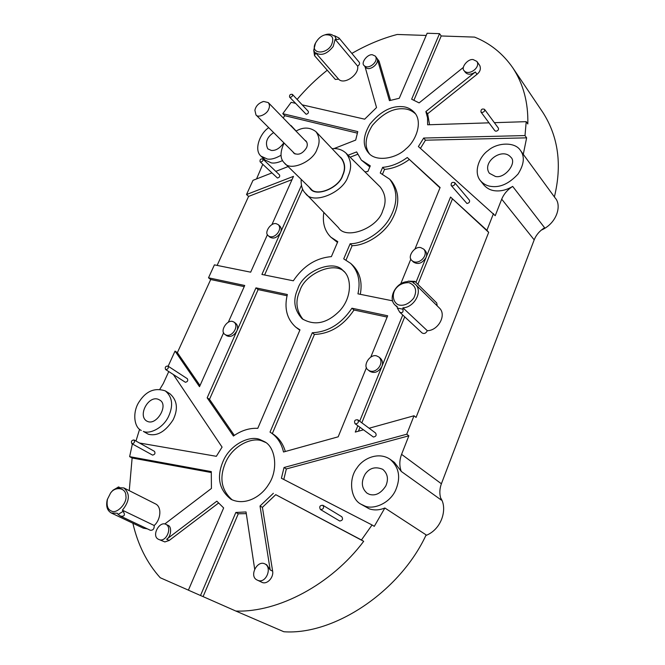 <?xml version="1.0" encoding="UTF-8"?>
<svg xmlns="http://www.w3.org/2000/svg" width="665" height="665" viewBox="0 0 665 665"><rect width="100%" height="100%" fill="white"/><g stroke="black" fill="none" stroke-linecap="round" stroke-linejoin="round"><path stroke-width="1" d="M481.975 112.518C484.145 112.044 484.993 110.98 484.527 109.326C482.05 108.511 480.853 109.401 480.945 111.994L481.975 112.518M484.527 109.326L498.376 128.112C498.841 129.75 498.01 130.789 495.882 131.238L494.851 130.706L480.945 111.994M290.231 97.373C292.135 96.832 292.858 95.835 292.392 94.38C290.289 94.048 289.35 94.945 289.574 97.082L290.231 97.373M292.392 94.388L308.277 111.346C308.751 112.784 308.045 113.765 306.158 114.28L289.574 97.082M132.052 443.763C134.38 443.214 135.037 441.942 134.006 439.956C131.595 440.213 130.889 441.46 131.886 443.688L132.052 443.763M133.998 439.947L154.471 451.352C155.51 453.322 154.879 454.569 152.576 455.101L131.886 443.688M320.721 509.639C323.556 509.132 324.271 507.678 322.866 505.275C319.857 505.317 319.042 506.722 320.422 509.498L320.721 509.639M322.866 505.275L341.802 516.747C343.215 519.116 342.525 520.545 339.724 521.019L320.422 509.498M452.142 186C454.411 185.527 455.251 184.405 454.661 182.626C452.05 181.886 450.903 182.85 451.194 185.51L452.142 186M454.661 182.626L469.399 200.182C469.997 201.944 469.174 203.041 466.938 203.49L451.202 185.51M260.688 162.069C262.667 161.529 263.382 160.489 262.825 158.943C260.647 158.669 259.741 159.625 260.106 161.803L260.688 162.069M262.825 158.943L279.524 174.945C280.09 176.483 279.391 177.505 277.438 178.02L260.106 161.803M165.893 369.665C168.129 369.117 168.794 367.911 167.904 366.041C165.535 366.132 164.77 367.296 165.602 369.532L165.893 369.665M167.896 366.041L187.347 378.726C188.253 380.579 187.597 381.768 185.385 382.284L165.602 369.532M355.534 423.913C358.211 423.43 358.967 422.067 357.803 419.831C354.861 419.59 353.938 420.87 355.027 423.672L355.534 423.913M357.803 419.831L375.592 433.031C376.756 435.234 376.016 436.564 373.381 437.021L355.027 423.672M336.315 39.318C338.452 39.725 339.341 39.277 338.984 37.971L334.645 35.794L336.315 39.318L335.16 39.343L333.215 46.475C327.155 54.04 321.303 56.143 315.642 52.801L315.335 53.79L313.73 50.241L314.537 55.669L315.335 53.79M331.32 45.278C334.487 37.822 332.409 34.347 325.06 34.854C321.087 35.868 317.828 38.753 315.293 43.516C310.106 53.865 325.725 55.029 331.32 45.278M334.645 35.794L333.464 35.777C331.677 34.156 329.192 33.732 326.025 34.514L324.495 35.021M313.73 50.241L315.543 42.934M111.321 510.986C116.666 514.477 127.381 503.081 125.893 495.99C126.117 487.27 114.663 486.273 110.465 493.255L107.481 499.174C106.383 505.541 107.664 509.473 111.321 510.986M118.112 514.394L120.581 516.131C124.546 516.605 125.402 515.018 123.158 511.352L118.112 514.394L117.298 513.255L111.313 513.006C107.132 510.545 105.785 506.082 107.264 499.615L110.689 492.823L113.067 490.155L118.636 486.93M123.158 511.352L122.402 510.18C129.758 501.044 130.257 493.63 123.881 487.944L155.327 503.812C161.969 506.647 161.046 519.456 154.197 525.508L122.402 510.18M118.029 487.129L117.639 487.653L123.881 487.944M338.984 37.971L359.275 62.327C359.948 63.607 359.408 64.887 357.662 66.176L335.16 39.343M154.197 525.508C154.371 528.808 153.091 530.396 150.357 530.279L120.581 516.131M399.756 305.152C404.636 305.834 409.299 303.481 413.738 298.103C417.371 290.63 415.758 285.476 408.917 282.65C403.09 282.617 398.626 284.745 395.509 289.051C390.987 295.518 393.971 304.321 399.756 305.152M402.965 309.208L397.338 308.053L399.69 312.168C402.333 313.306 403.422 312.317 402.965 309.208L402.924 307.82C414.096 307.621 423.214 291.37 415.442 284.379L439.316 307.945C447.005 314.869 438.243 330.638 427.304 330.704L402.924 307.82M413.921 282.209L414.927 281.386L408.293 281.154L413.921 282.209L413.115 282.716L415.442 284.379M408.293 281.154L407.421 281.644C396.174 282.002 387.246 298.352 395.259 305.252L397.238 307.097M397.338 308.053L397.229 306.656L395.259 305.252M427.304 330.704C425.941 333.373 424.187 334.113 422.051 332.932L399.69 312.168M147.846 421.568L146.633 421.02C137.223 415.218 149.342 393.63 159.45 399.914C169.143 404.387 157.09 425.301 147.846 421.568M165.269 390.862L170.032 393.846C177.264 400.347 178.311 408.992 173.166 419.756C165.41 431.668 157.106 436.489 148.278 434.203L143.366 431.402C149.575 434.37 162.958 428.31 168.478 416.606C173.515 405.559 172.459 396.98 165.302 390.887C154.928 387.487 146.333 390.954 139.509 401.269C132.285 411.377 133.732 427.238 141.279 430.463M159.933 389.091L163.266 383.597L168.752 371.569M372.051 524.976L374.279 526.356L384.86 507.994L426.14 534.901C399.881 591.617 334.005 635.349 283.872 631.75L235.851 611.052C278.086 612.673 331.411 584.444 363.688 541.318L361.436 539.98L372.051 524.976L281.411 478.243L284.03 467.512L406.764 434.212L414.012 415.766L369.125 428.235M441.394 483.771C439.349 489.448 439.341 494.901 441.369 500.122L401.261 471.427C399.258 465.999 399.366 460.305 401.577 454.353L441.394 483.771L534.186 239.857C536.206 234.861 539.672 230.822 544.602 227.746L512.673 186.4C506.763 189.957 500.853 191.42 494.935 190.78C490.612 190.348 486.921 188.411 483.854 184.978L480.379 180.656M523.28 154.322L526.63 137.846L525.009 135.569L526.206 121.662L527.819 123.964C528.343 102.535 523.297 83.765 512.682 67.647L542.948 112.568C558.367 136.799 562.183 164.912 554.386 196.923M139.583 429.291L135.968 441.053M211.146 472.507L132.127 457.994L129.259 490.662M132.875 523.23C137.846 544.818 146.957 562.981 160.215 577.727L188.403 590.146M132.127 457.994L129.633 456.647L211.295 471.61L211.428 488.451L164.795 523.97M132.377 443.962L129.633 456.647M244.213 286.64L210.705 279.508L177.372 352.658L175.045 351.095L168.154 366.207M210.705 279.508L208.511 277.804L244.728 285.485L228.336 322.176M267.455 234.612L250.672 272.176L214.413 264.861L208.511 277.804M217.131 265.41L248.585 196.408L246.516 194.537L293.489 176.358L271.943 224.571M271.819 172.95L252.999 180.331L246.516 194.537M256.54 178.943L262.775 164.338M263.199 159.301L263.049 158.129M282.567 160.564C278.244 162.617 274.52 163.399 271.403 162.917L265.019 160.024L263.274 157.796M268.735 127.672C260.239 133.008 253.473 149.766 260.988 156.15L267.372 159.043C271.112 159.658 275.651 158.395 281.004 155.244M292.592 127.597L289.067 123.973M291.062 125.56L296.149 131.055M426.19 35.453L397.246 34.464C382.043 38.437 366.905 44.755 351.851 53.424M327.255 70.207C315.991 79.185 305.95 88.927 297.105 99.426M294.62 102.427L294.146 103.009M357.255 133.116L284.728 115.677L283.207 117.946M284.728 115.677L282.783 113.673L357.778 131.612L355.684 140.082L333.996 148.586M295.451 103.308L291.154 102.327L282.783 113.673M512.682 67.647C502.74 53.449 490.038 43.267 474.577 37.107L441.203 35.968L439.532 33.657L427.138 33.25L399.258 98.279L389.441 100.639L377.313 59.01C379.125 64.281 368.975 71.737 365.492 67.215L364.137 65.577C368.551 70.216 379.175 61.421 375.334 56.126L372.375 54.763C367.346 53.907 360.563 63.075 364.137 65.577M520.387 150.365C514.843 141.487 496.938 142.551 488.06 150.564C479.49 156.475 473.106 171.869 480.371 180.647C483.497 184.122 487.204 186.059 491.485 186.458C500.462 187.613 509.315 183.465 518.06 174.031C524.17 164.305 524.943 156.416 520.387 150.365L555.159 197.971C561.992 205.161 557.037 223.324 541.252 230.148M512.673 186.4C507.528 189.7 503.87 193.956 501.709 199.168L495.226 215.693L418.393 146.549L423.68 138.046L525.009 135.569M414.012 415.766L416.066 417.421L488.675 232.368L486.913 230.29L493.48 213.573M401.577 454.353L408.85 435.816L406.764 434.212M440.621 497.96C447.653 507.902 442.3 529.124 425.816 535.533M384.86 507.994C379.482 510.196 374.304 510.496 369.316 508.875L360.754 504.078L364.869 506.04C373.173 509.756 389.374 503.804 395.534 490.438C401.012 477.694 399.2 467.312 390.097 459.291C378.626 451.435 363.123 458.243 356.98 467.952C348.344 478.792 350.447 498.717 360.754 504.078M390.089 459.282L394.362 462.358L401.261 471.427M246.299 513.654L238.269 513.779L203.083 596.613L235.851 611.052M203.083 596.613L200.514 595.508L235.834 512.466L246.042 511.95L254.67 569.09M218.386 503.172L169.193 540.462L166.641 539.249L216.832 501.177L223.648 507.935L188.394 590.171L200.514 595.508M169.193 540.462L164.87 541.933L158.686 539.398C165.967 543.239 172.692 527.461 165.909 524.344L165.61 524.203C159.01 521.194 151.13 536.389 158.677 539.39M147.322 528.841L143.299 528.168L111.313 513.006M173.374 374.561L222.077 447.104L216.349 456.306L139.5 443.015M177.372 352.658L200.015 385.55M223.631 332.7L199.508 386.681L175.045 351.095M292.018 179.633L248.585 196.408M288.095 166.574L275.809 171.387M283.839 142.784C279.874 148.295 275.692 150.839 271.295 150.423L267.812 148.852C264.861 142.667 266.798 137.239 273.631 132.576M375.334 56.118L379.092 61.205L390.505 100.265M357.662 66.176C359.308 74.871 343.888 85.295 338.576 79.127L335.343 79.451L314.537 55.669M365.027 66.65L376.531 107.564L364.669 119.176L302.201 104.854M441.203 35.968L414.004 100.016M476.863 61.396L479.748 65.478C481.086 68.778 480.163 71.72 477.005 74.305L427.628 113.757L429.548 124.729M463.43 67.348L419.116 102.892L411.652 99.201L439.532 33.657M526.63 137.846L425.467 140.199L420.438 148.37M526.206 121.662L494.361 122.676M489.008 122.842L427.628 124.796L427.553 117.83L425.866 111.57L475.35 71.995C471.194 74.763 467.886 74.921 465.417 72.452L464.153 70.723C468.659 76.209 480.903 67.564 476.871 61.404L473.148 59.567C467.719 58.603 460.562 67.88 464.153 70.723M425.467 140.199L423.68 138.046M495.442 176.466L489.398 173.282C481.452 162.252 502.15 147.023 510.737 157.131C517.437 162.484 505.043 178.868 495.442 176.466M488.675 232.368L450.546 197.056L486.913 230.29M452.341 199.151L417.878 284.312M404.719 316.839L361.827 422.824M360.006 427.329L358.443 431.194M414.927 281.386L436.747 302.991L437.204 305.867M363.406 429.823L355.285 432.075L357.853 425.741M408.85 435.816L286.341 468.95L284.03 467.512M286.341 468.95L283.805 479.473M369.491 494.386L367.105 493.239C361.486 488.251 360.854 481.851 365.218 474.037C369.649 467.869 375.501 466.306 382.766 469.349C387.695 473.638 388.709 479.174 385.808 485.949C380.987 493.305 375.542 496.115 369.491 494.386M363.688 541.318L275.734 494.669L262.417 507.345L272.633 571.152C273.897 577.561 266.756 585.158 261.702 582.199L257.372 580.138C265.742 584.552 272.667 567.602 264.903 563.903L264.487 563.721C256.898 560.279 248.743 576.621 257.355 580.129M275.734 494.669L361.436 539.98M238.269 513.779L235.834 512.466M166.641 539.249C171.146 536.921 172.185 526.256 167.821 525.275L165.918 524.344M345.318 272.766C335.584 260.098 304.628 273.589 299.807 290.946C295.094 301.203 296.216 310.73 303.165 319.532M297.704 289.167C302.55 271.777 333.556 258.228 343.29 270.913C351.461 276.69 352.608 297.014 339.64 310.871C327.064 323.506 314.537 326.116 302.068 318.71C294.179 309.948 292.725 300.106 297.704 289.167M265.734 442.499L262.209 441.003C252.417 436.755 233.207 445.301 225.876 461.826C218.984 477.462 221.113 490.163 232.268 499.939M259.899 439.523L264.595 441.718C275.676 447.321 278.535 470.155 268.552 484.544C260.954 497.129 244.762 506.09 230.963 499.274C219.001 489.814 216.399 477.096 223.157 461.136C230.248 444.245 249.924 435.159 259.899 439.523M415.559 113.931C412.084 110.739 408.185 109.027 403.846 108.811C393.156 107.971 382.658 113.507 372.358 125.419C365.085 137.173 364.154 146.699 369.574 153.981M402.059 106.641C406.905 106.866 411.128 108.919 414.727 112.817C422.948 122.219 415.908 141.088 405.899 148.894C396.174 158.578 376.066 162.268 368.593 153C362.383 145.768 362.832 136.15 369.931 124.139C380.247 111.678 390.954 105.843 402.059 106.641M387.146 317.072L353.996 310.015C343.497 325.601 330.306 333.747 314.429 334.453L312.301 332.733C328.194 332.01 341.411 323.838 351.943 308.211L387.67 315.784L370.812 357.014M353.996 310.015L351.943 308.211M366.49 367.57L338.177 436.822L283.506 452C281.495 443.405 277.28 436.955 270.863 432.649L270.015 432.117L312.301 332.733M376.606 355.883C369.815 353.672 361.993 366.365 368.219 370.006C375.334 375.384 385.259 363.007 378.934 357.038L376.606 355.883M368.211 370.006L369.782 371.286C374.437 373.763 378.468 372.151 381.893 366.44C383.098 363.248 382.633 360.555 380.48 358.352L378.934 357.038M415.949 282.401L450.546 197.056M359.682 421.228L402.741 315.002M420.746 247.604C414.445 245.9 406.839 257.139 411.934 260.547C418.127 266.158 429.199 255.526 423.788 249.159L420.746 247.604M411.934 260.539L413.372 262.01C418.086 264.911 422.317 263.39 426.065 257.446C427.088 254.886 426.805 252.625 425.209 250.647L423.788 249.159M410.895 258.993L400.746 283.805M439.981 187.854L407.271 157.514L440.114 187.53L414.993 248.968M392.616 300.846L357.953 293.847C360.704 281.362 358.294 271.22 350.721 263.431L343.722 258.868L350.147 243.764C363.281 243.739 381.294 232.783 389.49 218.602C397.944 203.714 398.011 190.581 389.69 179.201L380.247 173.008L382.658 167.339C391.111 166.591 399.316 163.316 407.271 157.514M350.721 263.431L352.733 265.302C359.998 272.683 362.516 282.359 360.289 294.321M389.69 179.201L391.569 181.254C399.889 192.626 399.831 205.734 391.402 220.589C383.231 234.737 365.251 245.659 352.142 245.676L346.049 260.015M352.142 245.676L350.147 243.764M409.1 159.617C401.161 165.402 392.973 168.661 384.536 169.4L382.591 173.981M384.536 169.4L382.658 167.339M427.628 113.757L425.866 111.57M276.191 223.673C270.713 222.243 263.623 233.033 268.377 235.809C273.872 240.156 283.091 229.575 278.269 224.645L276.191 223.673M268.369 235.809L269.948 237.181C273.739 239.209 277.263 237.671 280.497 232.575L280.505 232.55C281.619 229.949 281.395 227.779 279.824 226.05L278.269 224.645M323.83 212.426C322.276 222.675 324.611 230.921 330.846 237.164L337.795 241.661L331.378 256.632C315.975 257.945 303.29 266 293.323 280.796L261.91 274.454L301.436 185.385M302.633 189.134L264.595 274.994M357.554 154.33L350.123 157.206M348.103 155.211L356.631 151.911L361.353 160.099L370.289 165.868L367.878 171.495L364.919 171.836M369.823 166.94L361.353 160.099M337.471 242.417L330.846 237.164M232.6 321.461C226.807 319.607 219.475 331.569 225.036 334.487C231.112 338.693 239.591 326.715 234.138 322.176L232.6 321.461M225.036 334.495L226.723 335.725C230.464 337.463 233.839 335.867 236.84 330.937L236.856 330.921C238.128 327.795 237.787 325.293 235.809 323.431L234.138 322.176M236.856 330.921L255.959 287.862L287.347 294.52C284.046 308.186 286.848 319.059 295.759 327.147L299.99 329.857L257.771 428.343C249.466 427.919 241.353 430.479 233.423 436.024L207.164 397.82L236.856 330.921M287.047 295.759L258.12 289.599L209.5 399.324L207.164 397.82M258.12 289.599L255.959 287.862M299.824 330.239L295.759 327.147M209.5 399.324L234.338 435.392M272.633 571.152L270.19 569.947L266.74 564.826L264.903 563.903M262.417 507.345L260.023 506.007L273.373 493.289M270.19 569.947L260.023 506.007M270.863 432.649L273.157 434.145C279.026 438.044 283.074 443.829 285.31 451.502M314.429 334.453L272.318 433.605M338.576 79.127L315.642 52.801M338.468 227.663L338.535 227.729C346.108 240.314 378.235 227.929 382.741 210.622C386.589 202.002 385.7 194.072 380.081 186.823M296.016 131.13C303.132 126.915 309.765 127.09 315.925 131.645C319.69 136.874 320.089 142.651 317.122 148.968C313.473 161.62 290.015 171.794 284.412 162.975C280.015 158.943 279.907 152.293 284.08 143.033M304.769 140.132L306.016 141.013C307.513 143.058 307.679 145.311 306.507 147.788C302.625 153.765 298.394 155.552 293.814 153.158L292.949 151.903M340.904 157.962L341.178 158.237C344.952 163.44 345.418 169.118 342.575 175.286C339.158 187.655 316.199 197.289 310.563 188.536L284.412 162.967M268.618 109.284C267.114 114.189 258.012 118.279 255.975 114.904L254.886 110.274C255.867 105.893 258.793 102.95 263.681 101.454L268.269 102.585C269.716 104.571 269.832 106.799 268.618 109.284M262.168 101.895L263.681 101.454M332.084 148.661C337.521 148.154 342.167 149.65 346.016 153.141C351.295 160.016 352.018 167.63 348.186 175.992C343.581 192.734 312.542 205.269 305.459 193.307C302.326 190.348 300.896 185.693 301.17 179.351M339.483 156.458L341.103 157.78C345.185 163.041 345.742 168.885 342.791 175.311C339.25 188.129 315.476 197.655 310.114 188.469L308.834 186.848M501.709 199.168L534.186 239.857M477.005 74.305L475.35 71.995M379.092 61.205L377.313 59.01M325.06 34.854L326.025 34.514M315.293 43.499L314.836 44.422M110.465 493.255L110.689 492.823M107.481 499.182L107.264 499.615M265.019 160.024L260.988 156.15M119.309 487.262L118.644 486.93M341.153 158.22L315.9 131.628M311.952 190.007L310.414 188.394M342.608 159.633L341.02 158.071M295.06 154.014L255.967 114.904M306.856 142.277L268.269 102.576M380.056 186.807L346 153.125M338.527 227.721L305.459 193.299"/></g></svg>
